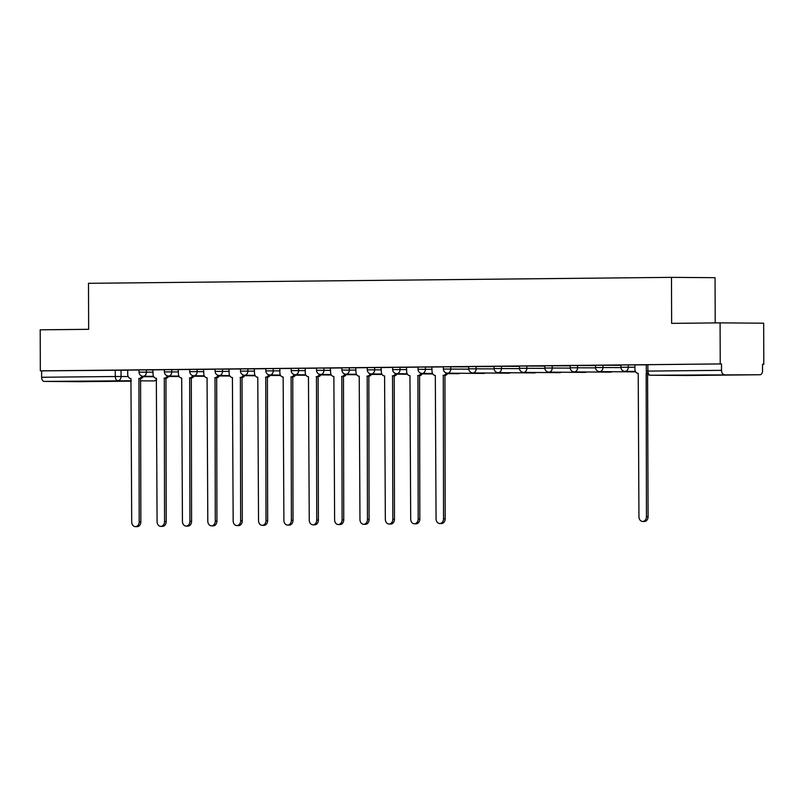 <?xml version="1.0" encoding="UTF-8"?>
<svg xmlns="http://www.w3.org/2000/svg" width="804" height="804" viewBox="0 0 804 804"><rect width="100%" height="100%" fill="white"/><g stroke="black" fill="none" stroke-linecap="round" stroke-linejoin="round"><path stroke-width="1.21" d="M153.051 369.9L139.032 369.9L139.042 372.162L153.061 372.172M178.418 369.639L164.398 369.639L164.408 371.91L178.428 371.91M203.774 369.378L189.764 369.378L189.764 371.649L203.784 371.649M229.14 369.126L215.12 369.116L215.13 371.388L229.15 371.388M254.506 368.865L240.486 368.865L240.486 371.126L254.506 371.136M291.209 368.443L265.843 368.604L265.853 370.875L279.872 370.875M316.565 368.192L291.209 368.343L291.219 370.614L305.229 370.614M330.585 368.091L316.565 368.081L316.575 370.353L330.595 370.353M355.951 367.83L341.931 367.83L341.941 370.091L355.961 370.101M381.307 367.569L367.287 367.569L367.297 369.84L381.317 369.84M406.673 367.307L392.653 367.307L392.664 369.579L406.683 369.579M432.029 367.056L418.02 367.046L418.02 369.317L432.039 369.317M468.742 366.875L443.376 366.795L443.386 369.056L468.762 369.147M494.098 366.614L468.742 366.534L468.752 368.805L494.128 368.885M519.464 366.363L494.098 366.272L494.108 368.544L519.484 368.634M544.831 366.101L519.464 366.011L519.474 368.282L544.851 368.373M570.187 365.84L544.821 365.76L544.831 368.021L570.207 368.111M595.553 365.579L570.187 365.498L570.197 367.77L595.573 367.85M620.909 365.328L595.553 365.237L595.553 367.508L620.929 367.599M646.275 364.825L620.909 364.976L620.919 367.247L634.939 367.247M726.766 374.945L700.766 374.925L726.766 374.945M97.274 381.367L71.275 381.347L97.274 381.367M762.534 364.262L763.8 364.252L762.534 364.242L762.554 370.634A4.131 2.543 89.4 0 1 760.051 374.744A4.131 2.543 89.4 0 0 760.051 374.744L650.436 375.227L760.031 374.744L686.405 375.498A4.131 2.543 89.4 0 0 686.435 375.498A4.131 2.543 89.4 0 1 686.375 375.498A4.131 3.256 90.4 0 1 686.335 375.498A4.131 3.256 90.4 0 1 686.284 375.498M715.208 322.917L715.047 277.692L671.481 277.36L671.641 323.369L720.093 322.866L720.233 363.921L40.341 370.865L40.2 329.811L88.651 329.318L88.49 283.309L671.481 277.36M720.093 322.866L763.659 323.198L763.8 364.252M80.189 381.679A4.131 2.543 -90.6 0 1 80.159 381.679L44.19 381.418A4.131 2.543 -90.6 0 1 41.637 377.267L41.617 370.875L127.695 370.162L127.705 374.453A4.131 3.256 -89.6 0 0 130.931 378.543L131.715 521.917A4.744 3.739 -89.6 0 0 135.424 526.63A4.744 3.739 -89.6 0 0 139.192 521.846L138.941 378.463A4.131 3.256 -89.6 0 0 141.876 376.071M41.617 370.875L40.341 370.865M80.159 381.679A4.131 2.543 -90.6 0 1 80.139 381.679L131.223 381.166L80.159 381.679M721.5 363.931L646.275 364.714L646.295 371.116L721.53 370.332L721.5 363.931L720.233 363.921M721.53 370.332A4.131 2.543 89.4 0 0 724.082 374.473M620.909 365.086L611.261 365.177M595.553 365.338L585.905 365.438M558.639 365.719L570.187 365.629L558.639 365.719M533.273 365.981L544.821 365.89L533.273 365.981M519.464 366.121L509.816 366.212M494.098 366.373L484.45 366.473M468.742 366.634L459.094 366.735M443.376 366.895L431.828 367.016L432.049 371.347A4.131 3.256 -89.6 0 0 435.265 375.438A4.131 3.256 -89.6 0 0 435.316 375.438L436.059 518.811A4.744 3.739 -89.6 0 0 439.758 523.525A4.744 3.739 -89.6 0 0 443.537 518.741L443.285 375.357A4.131 3.256 -89.6 0 0 446.21 372.966M418.02 367.157L406.462 367.267L406.683 371.599A4.131 3.256 -89.6 0 0 409.909 375.699A4.131 3.256 -89.6 0 0 409.95 375.699L410.693 519.072A4.744 3.739 -89.6 0 0 414.402 523.776A4.744 3.739 -89.6 0 0 418.18 518.992L417.919 375.619A4.131 3.256 -89.6 0 0 420.854 373.217M392.653 367.408L381.106 367.528L381.327 371.86A4.131 3.256 -89.6 0 0 384.543 375.95A4.131 3.256 -89.6 0 0 384.593 375.95L385.337 519.334A4.744 3.739 -89.6 0 0 389.035 524.037A4.744 3.739 -89.6 0 0 392.814 519.253L392.553 375.87A4.131 3.256 -89.6 0 0 395.488 373.478M367.297 367.669L355.74 367.79L355.961 372.121A4.131 3.256 -89.6 0 0 359.187 376.212A4.131 3.256 -89.6 0 0 359.227 376.212L359.971 519.595A4.744 3.739 -89.6 0 0 363.679 524.298A4.744 3.739 -89.6 0 0 367.448 519.515L367.197 376.131A4.131 3.256 -89.6 0 0 370.131 373.739M341.931 367.93L330.374 368.051L330.605 372.383A4.131 3.256 -89.6 0 0 333.821 376.473A4.131 3.256 -89.6 0 0 333.871 376.473L334.615 519.846A4.744 3.739 -89.6 0 0 338.313 524.56A4.744 3.739 -89.6 0 0 342.092 519.776L341.831 376.393A4.131 3.256 -89.6 0 0 344.765 374.001M265.843 368.704L254.295 368.825L254.516 373.156A4.131 3.256 -89.6 0 0 257.732 377.247A4.131 3.256 -89.6 0 0 257.782 377.247L258.526 520.63A4.744 3.739 -89.6 0 0 262.235 525.334A4.744 3.739 -89.6 0 0 266.003 520.55L265.752 377.166A4.131 3.256 -89.6 0 0 268.677 374.775M240.486 368.966L228.929 369.086L229.15 373.418A4.131 3.256 -89.6 0 0 232.376 377.508A4.131 3.256 -89.6 0 0 232.416 377.508L233.16 520.881A4.744 3.739 -89.6 0 0 236.868 525.595A4.744 3.739 -89.6 0 0 240.647 520.811L240.386 377.428A4.131 3.256 -89.6 0 0 243.321 375.036M215.12 369.227L203.573 369.337L203.794 373.679A4.131 3.256 -89.6 0 0 207.01 377.769A4.131 3.256 -89.6 0 0 207.06 377.769L207.804 521.143A4.744 3.739 -89.6 0 0 211.502 525.846A4.744 3.739 -89.6 0 0 215.281 521.072L215.03 377.689A4.131 3.256 -89.6 0 0 217.954 375.287M189.764 369.478L178.207 369.599L178.428 373.93A4.131 3.256 -89.6 0 0 181.654 378.031A4.131 3.256 -89.6 0 0 181.694 378.031L182.438 521.404A4.744 3.739 -89.6 0 0 186.146 526.107A4.744 3.739 -89.6 0 0 189.915 521.324L189.664 377.94A4.131 3.256 -89.6 0 0 192.598 375.548M164.398 369.739L152.85 369.86L153.072 374.192A4.131 3.256 -89.6 0 0 156.288 378.282A4.131 3.256 -89.6 0 0 156.338 378.282L157.082 521.665A4.744 3.739 -89.6 0 0 160.78 526.369A4.744 3.739 -89.6 0 0 164.559 521.585L164.297 378.202A4.131 3.256 -89.6 0 0 167.232 375.81M139.032 370.001L127.695 370.121M611.261 365.217L620.909 365.116M585.905 365.478L595.553 365.378M509.816 366.252L519.464 366.152M484.45 366.513L494.098 366.413M459.094 366.765L468.742 366.674M634.929 364.936L634.939 369.277A4.131 3.256 -89.6 0 0 638.165 373.368A4.131 3.256 -89.6 0 0 638.205 373.368L638.949 516.741A4.744 3.739 -89.6 0 0 642.657 521.454A4.744 3.739 -89.6 0 0 646.436 516.67L646.175 373.287A4.131 3.256 -89.6 0 0 646.858 373.187M647.582 374.101L648.084 516.681A4.744 3.739 90.4 0 1 644.305 521.464L642.657 521.454M447.788 373.177A4.131 3.256 90.4 0 1 444.934 375.367L445.185 518.751A4.744 3.739 90.4 0 1 441.416 523.535L439.758 523.525M443.034 375.357L444.692 375.367M422.422 373.428A4.131 3.256 90.4 0 1 419.567 375.629L419.829 519.012A4.744 3.739 90.4 0 1 416.05 523.796L414.402 523.776M417.678 375.619L419.326 375.629M397.065 373.689A4.131 3.256 90.4 0 1 394.211 375.89L394.462 519.263A4.744 3.739 90.4 0 1 390.694 524.047L389.035 524.037M392.312 375.88L393.96 375.89M371.699 373.95A4.131 3.256 90.4 0 1 368.845 376.141L369.106 519.525A4.744 3.739 90.4 0 1 365.328 524.308L363.679 524.298M366.956 376.131L368.604 376.151M346.343 374.212A4.131 3.256 90.4 0 1 343.489 376.403L343.74 519.786A4.744 3.739 90.4 0 1 339.971 524.57L338.313 524.56M341.589 376.393L343.238 376.403M305.229 368.302L305.239 372.644A4.131 3.256 -89.6 0 0 308.465 376.734L309.249 520.108A4.744 3.739 -89.6 0 0 312.957 524.811A4.744 3.739 -89.6 0 0 316.726 520.037L316.474 376.654A4.131 3.256 -89.6 0 0 319.409 374.252M320.977 374.463A4.131 3.256 90.4 0 1 318.123 376.664L318.384 520.047A4.744 3.739 90.4 0 1 314.605 524.831L312.957 524.811M316.223 376.654L317.881 376.664M279.862 368.564L279.882 372.895A4.131 3.256 -89.6 0 0 283.098 376.996A4.131 3.256 -89.6 0 0 283.149 376.996L283.892 520.369A4.744 3.739 -89.6 0 0 287.591 525.072A4.744 3.739 -89.6 0 0 291.37 520.288L291.108 376.905A4.131 3.256 -89.6 0 0 294.043 374.513M295.611 374.724A4.131 3.256 90.4 0 1 292.756 376.925L293.018 520.299A4.744 3.739 90.4 0 1 289.239 525.082L287.591 525.072M290.867 376.915L292.515 376.925M270.255 374.986A4.131 3.256 90.4 0 1 267.4 377.176L267.652 520.56A4.744 3.739 90.4 0 1 263.883 525.344L262.235 525.334M265.501 377.166L267.159 377.187M244.888 375.247A4.131 3.256 90.4 0 1 242.034 377.438L242.295 520.821A4.744 3.739 90.4 0 1 238.517 525.605L236.868 525.595M240.145 377.428L241.793 377.438M219.532 375.498A4.131 3.256 90.4 0 1 216.678 377.699L216.929 521.082A4.744 3.739 90.4 0 1 213.16 525.866L211.502 525.846M214.779 377.689L216.437 377.699M194.166 375.759A4.131 3.256 90.4 0 1 191.312 377.96L191.573 521.344A4.744 3.739 90.4 0 1 187.794 526.117L186.146 526.107M189.422 377.95L191.071 377.96M168.81 376.021A4.131 3.256 90.4 0 1 165.956 378.212L166.207 521.595A4.744 3.739 90.4 0 1 162.438 526.379L160.78 526.369M164.056 378.202L165.704 378.222M143.444 376.282A4.131 3.256 90.4 0 1 140.589 378.473L140.851 521.856A4.744 3.739 90.4 0 1 137.072 526.64L135.424 526.63M138.7 378.463L140.348 378.473M146.418 369.85L146.418 372.121A4.131 3.256 90.4 0 1 143.182 376.282A4.131 3.256 -89.6 0 0 143.182 376.282L153.564 376.352M171.775 369.589L171.785 371.86A4.131 3.256 90.4 0 1 168.549 376.021A4.131 3.256 -89.6 0 1 168.498 376.021L178.92 376.101M197.141 369.327L197.141 371.599A4.131 3.256 90.4 0 1 193.905 375.759A4.131 3.256 -89.6 0 1 193.864 375.759L204.286 375.84M222.497 369.076L222.507 371.337A4.131 3.256 90.4 0 1 219.271 375.498A4.131 3.256 -89.6 0 1 219.221 375.498L229.642 375.579M247.863 368.815L247.873 371.086A4.131 3.256 90.4 0 1 244.627 375.247A4.131 3.256 -89.6 0 1 244.587 375.247L255.009 375.317M273.219 368.554L273.229 370.825A4.131 3.256 90.4 0 1 269.993 374.986A4.131 3.256 -89.6 0 1 269.953 374.986L280.375 375.066M298.585 368.292L298.596 370.564A4.131 3.256 90.4 0 1 295.359 374.724A4.131 3.256 -89.6 0 1 295.309 374.724L305.731 374.805M323.942 368.041L323.952 370.302A4.131 3.256 90.4 0 1 320.716 374.463A4.131 3.256 -89.6 0 0 320.716 374.463L331.097 374.543M349.308 367.78L349.318 370.051A4.131 3.256 90.4 0 1 346.082 374.202A4.131 3.256 -89.6 0 1 346.032 374.202L356.453 374.282M374.674 367.518L374.674 369.79A4.131 3.256 90.4 0 1 371.438 373.95A4.131 3.256 -89.6 0 1 371.398 373.95L381.82 374.031M400.03 367.257L400.04 369.528A4.131 3.256 90.4 0 1 396.804 373.689A4.131 3.256 -89.6 0 1 396.754 373.689L407.176 373.77M425.396 367.006L425.396 369.267A4.131 3.256 90.4 0 1 422.16 373.428A4.131 3.256 -89.6 0 1 422.12 373.428L432.542 373.508M450.753 366.745L450.763 369.016A4.131 3.256 90.4 0 1 447.526 373.167A4.131 3.256 -89.6 0 1 447.476 373.167L483.425 373.438A4.131 3.256 -89.6 0 0 483.425 373.438A4.131 3.256 -89.6 0 0 483.475 373.438A4.131 3.256 -89.6 0 0 484.902 373.006M476.119 366.483L476.129 368.755A4.131 3.256 90.4 0 1 472.893 372.915A4.131 3.256 -89.6 0 1 472.842 372.915L508.791 373.187A4.131 3.256 -89.6 0 0 508.831 373.187A4.131 3.256 -89.6 0 0 510.269 372.744M501.475 366.222L501.485 368.493A4.131 3.256 90.4 0 1 498.249 372.654A4.131 3.256 -89.6 0 0 498.249 372.654L534.147 372.925A4.131 3.256 -89.6 0 0 534.198 372.925A4.131 3.256 -89.6 0 0 535.625 372.483M526.841 365.971L526.851 368.232A4.131 3.256 90.4 0 1 523.615 372.393A4.131 3.256 -89.6 0 1 523.565 372.393L559.514 372.664A4.131 3.256 -89.6 0 0 559.554 372.664A4.131 3.256 -89.6 0 0 560.991 372.222M552.207 365.709L552.207 367.981A4.131 3.256 90.4 0 1 548.971 372.131A4.131 3.256 -89.6 0 1 548.931 372.131L584.87 372.403A4.131 3.256 -89.6 0 0 584.92 372.403A4.131 3.256 -89.6 0 0 586.347 371.971M577.563 365.448L577.573 367.719A4.131 3.256 90.4 0 1 574.337 371.88A4.131 3.256 -89.6 0 1 574.287 371.88L610.236 372.151A4.131 3.256 -89.6 0 0 610.276 372.151A4.131 3.256 -89.6 0 0 611.713 371.709M602.93 365.187L602.93 367.458A4.131 3.256 90.4 0 1 599.694 371.619A4.131 3.256 -89.6 0 1 599.653 371.619L635.592 371.89A4.131 3.256 -89.6 0 0 635.642 371.89A4.131 3.256 -89.6 0 0 635.693 371.89A4.131 4.131 0 0 1 635.592 371.89A4.131 3.256 -89.6 0 1 635.552 371.89M628.286 364.936L628.296 367.197A4.131 3.256 90.4 0 1 625.06 371.358A4.131 3.256 -89.6 0 1 625.009 371.358L635.431 371.438M121.052 370.111L121.072 376.503L128.168 376.553M143.263 376.674L153.785 376.744M156.579 378.865A4.131 3.256 -89.6 0 1 153.785 380.935A4.131 2.543 89.4 0 0 153.805 380.935L140.358 380.835M131.223 380.764L44.19 381.418M610.186 372.141A4.131 3.256 -89.6 0 0 610.236 372.151A4.131 4.131 0 0 0 612.105 371.709M584.83 372.403A4.131 3.256 -89.6 0 0 584.87 372.403A4.131 4.131 0 0 0 586.749 371.971M559.463 372.664A4.131 3.256 -89.6 0 0 559.514 372.664A4.131 4.131 0 0 0 561.383 372.232M534.107 372.925A4.131 3.256 -89.6 0 0 534.147 372.925A4.131 4.131 0 0 0 536.027 372.493M508.741 373.187A4.131 3.256 -89.6 0 0 508.791 373.187A4.131 4.131 0 0 0 510.661 372.744M458.019 373.699A4.131 3.256 -89.6 0 0 458.059 373.699A4.131 3.256 -89.6 0 0 458.109 373.699A4.131 3.256 -89.6 0 0 459.546 373.257M432.652 373.96A4.131 3.256 -89.6 0 0 432.703 373.96A4.131 3.256 -89.6 0 0 432.743 373.96A4.131 3.256 -89.6 0 0 432.793 373.96A4.131 4.131 0 0 1 432.703 373.96L422.211 373.88M407.296 374.222A4.131 3.256 -89.6 0 0 407.337 374.222A4.131 3.256 -89.6 0 0 407.387 374.222A4.131 3.256 -89.6 0 0 407.437 374.212A4.131 4.131 0 0 1 407.337 374.222L396.844 374.141M381.93 374.473A4.131 3.256 -89.6 0 0 381.98 374.473A4.131 3.256 -89.6 0 0 382.021 374.473A4.131 3.256 -89.6 0 0 382.071 374.473A4.131 4.131 0 0 1 381.98 374.473L371.478 374.403M356.574 374.734A4.131 3.256 -89.6 0 0 356.614 374.734A4.131 3.256 -89.6 0 0 356.664 374.734A4.131 3.256 -89.6 0 0 356.715 374.734A4.131 4.131 0 0 1 356.614 374.734L346.122 374.654M331.208 374.996A4.131 3.256 -89.6 0 0 331.258 374.996A4.131 3.256 -89.6 0 0 331.298 374.996A4.131 3.256 -89.6 0 0 331.348 374.996A4.131 4.131 0 0 1 331.258 374.996L320.756 374.915M305.852 375.257A4.131 3.256 -89.6 0 0 305.892 375.257A4.131 3.256 -89.6 0 0 305.942 375.257A4.131 3.256 -89.6 0 0 305.992 375.257A4.131 4.131 0 0 1 305.892 375.257L295.4 375.177M280.485 375.508A4.131 3.256 -89.6 0 0 280.536 375.508A4.131 3.256 -89.6 0 0 280.576 375.508A4.131 3.256 -89.6 0 0 280.626 375.508A4.131 4.131 0 0 1 280.536 375.508L270.033 375.438M255.119 375.769A4.131 3.256 -89.6 0 0 255.169 375.769A4.131 3.256 -89.6 0 0 255.22 375.769A4.131 3.256 -89.6 0 0 255.27 375.769A4.131 4.131 0 0 1 255.169 375.769L244.677 375.689M229.763 376.031A4.131 3.256 -89.6 0 0 229.803 376.031A4.131 3.256 -89.6 0 0 229.854 376.031A4.131 3.256 -89.6 0 0 229.904 376.031A4.131 4.131 0 0 1 229.803 376.031L219.311 375.95M204.397 376.292A4.131 3.256 -89.6 0 0 204.447 376.292A4.131 3.256 -89.6 0 0 204.487 376.292A4.131 3.256 -89.6 0 0 204.538 376.292A4.131 4.131 0 0 1 204.447 376.292L193.955 376.212M179.041 376.543A4.131 3.256 -89.6 0 0 179.081 376.543A4.131 3.256 -89.6 0 0 179.131 376.543A4.131 3.256 -89.6 0 0 179.181 376.543A4.131 4.131 0 0 1 179.081 376.543L168.589 376.473M647.853 364.684L647.883 371.086A4.131 2.543 -90.6 0 0 650.436 375.227A4.131 3.256 90.4 0 1 650.386 375.227L686.335 375.498A4.131 4.131 0 0 0 686.405 375.498M115.263 370.121L115.284 376.513L121.072 376.503A4.131 3.256 -89.6 0 1 117.836 380.664A4.131 2.543 -90.6 0 1 115.284 376.513L41.637 377.267M156.589 379.82A4.131 4.131 0 0 1 153.805 380.935A4.131 2.543 89.4 0 0 153.926 380.925M646.436 516.67L648.084 516.681M443.285 375.357L444.934 375.367M443.537 518.741L445.185 518.751M417.919 375.619L419.567 375.629M418.18 518.992L419.829 519.012M392.553 375.87L394.211 375.89M392.814 519.253L394.462 519.263M367.197 376.131L368.845 376.141M367.448 519.515L369.106 519.525M341.831 376.393L343.489 376.403M342.092 519.776L343.74 519.786M316.474 376.654L318.123 376.664M316.726 520.037L318.384 520.047M291.108 376.905L292.756 376.925M291.37 520.288L293.018 520.299M265.752 377.166L267.4 377.176M266.003 520.55L267.652 520.56M240.386 377.428L242.034 377.438M240.647 520.811L242.295 520.821M215.03 377.689L216.678 377.699M215.281 521.072L216.929 521.082M189.664 377.94L191.312 377.96M189.915 521.324L191.573 521.344M164.297 378.202L165.956 378.212M164.559 521.585L166.207 521.595M138.941 378.463L140.589 378.473M139.192 521.846L140.851 521.856M620.919 367.247A4.131 4.131 0 0 0 625.009 371.358M595.553 367.508A4.131 4.131 0 0 0 599.653 371.619M570.197 367.77A4.131 4.131 0 0 0 574.287 371.88M544.831 368.021A4.131 4.131 0 0 0 548.931 372.131M519.474 368.282A4.131 4.131 0 0 0 523.565 372.393M494.108 368.544A4.131 4.131 0 0 0 498.209 372.654M468.752 368.805A4.131 4.131 0 0 0 472.842 372.915M483.425 373.438A4.131 4.131 0 0 0 485.304 373.006M443.386 369.056A4.131 4.131 0 0 0 447.476 373.167M447.567 373.619L458.059 373.699A4.131 4.131 0 0 0 459.938 373.267M418.02 369.317A4.131 4.131 0 0 0 422.12 373.428M392.664 369.579A4.131 4.131 0 0 0 396.754 373.689M367.297 369.84A4.131 4.131 0 0 0 371.398 373.95M341.941 370.091A4.131 4.131 0 0 0 346.032 374.202M316.575 370.353A4.131 4.131 0 0 0 320.675 374.463M291.219 370.614A4.131 4.131 0 0 0 295.309 374.724M265.853 370.875A4.131 4.131 0 0 0 269.953 374.986M240.486 371.126A4.131 4.131 0 0 0 244.587 375.247M215.13 371.388A4.131 4.131 0 0 0 219.221 375.498M189.764 371.649A4.131 4.131 0 0 0 193.864 375.759M164.408 371.91A4.131 4.131 0 0 0 168.498 376.021M139.042 372.162A4.131 4.131 0 0 0 143.142 376.282M646.295 371.116A4.131 4.131 0 0 0 650.386 375.227"/></g></svg>
